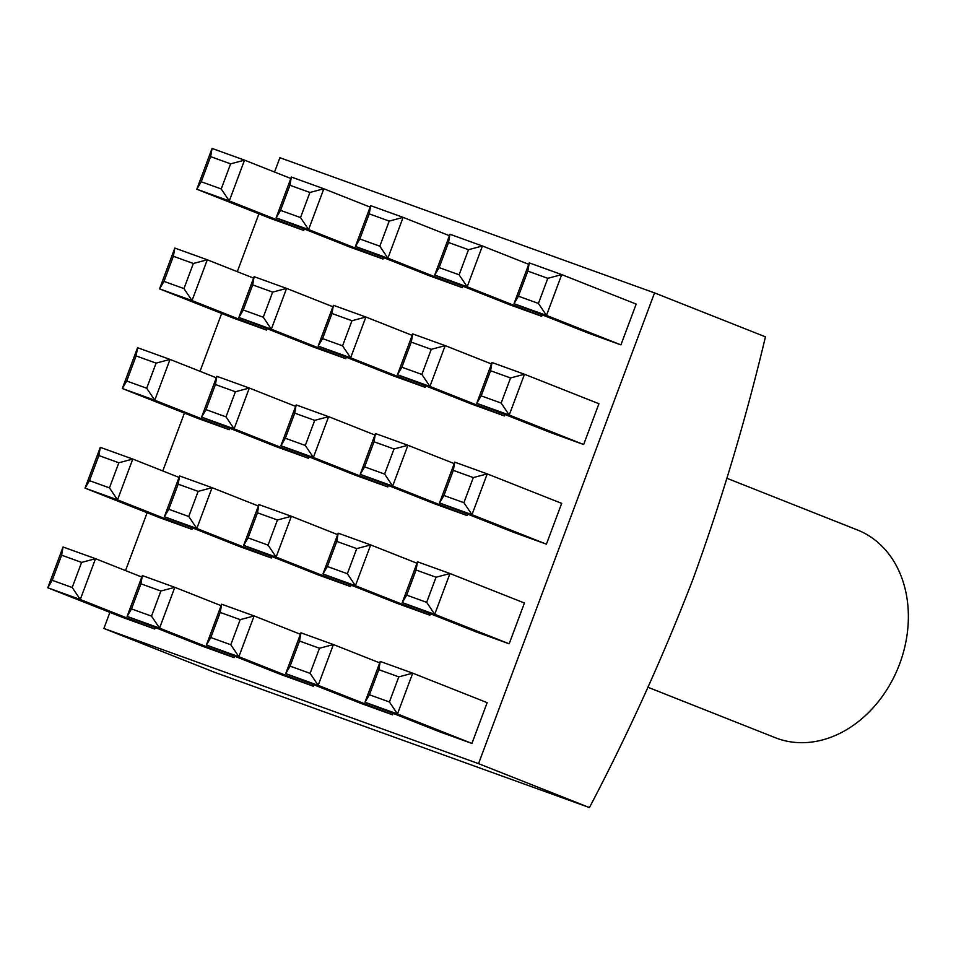 <?xml version="1.0" encoding="UTF-8"?>
<svg xmlns="http://www.w3.org/2000/svg" width="956" height="956" viewBox="0 0 956 956"><rect width="100%" height="100%" fill="white"/><g stroke="black" fill="none" stroke-linecap="round" stroke-linejoin="round"><path stroke-width="1.43" d="M647.989 687.28L775.256 737.697A111.697 88.49 -68.4 0 0 777.276 738.462A111.697 88.49 -68.4 0 0 899.166 665.173A111.697 88.49 -68.4 0 0 857.52 530.018L726.99 478.311M345.773 358.679L271.325 329.199L263.27 317.213L272.651 292.106L286.585 288.401L271.325 329.199L238.857 317.476L313.305 346.968L345.773 358.679L346.311 357.245M308.525 458.318L234.077 428.838L226.01 416.852L235.403 391.745L249.325 388.04L234.077 428.838L201.608 417.115L276.057 446.607L308.525 458.318L309.063 456.884M271.265 557.957L196.816 528.477L188.762 516.491L198.143 491.384L212.077 487.68L196.816 528.477L164.348 516.754L238.797 546.246L271.265 557.957L271.803 556.523M425.073 387.3L350.625 357.807L342.571 345.833L351.951 320.726L365.885 317.01L350.625 357.807L318.157 346.096L392.605 375.589L425.073 387.3L425.611 385.865M387.825 486.939L313.377 457.446L305.311 445.472L314.703 420.365L328.625 416.649L313.377 457.446L280.909 445.735L355.357 475.228L387.825 486.939L388.363 485.505M350.565 586.578L276.117 557.085L268.062 545.111L277.443 520.004L291.377 516.288L276.117 557.085L243.649 545.374L318.097 574.867L350.565 586.578L351.103 585.144M504.374 415.92L429.925 386.427L421.871 374.441L431.252 349.334L445.185 345.63L429.925 386.427L397.457 374.704L471.906 404.197L504.374 415.92L504.911 414.474M467.125 515.559L392.677 486.066L384.611 474.08L394.003 448.973L407.925 445.269L392.677 486.066L360.209 474.343L434.657 503.836L467.125 515.559L467.663 514.113M327.382 566.514L347.363 573.72L356.743 548.613L336.763 541.407L327.382 566.514L322.949 573.982L338.209 533.185L370.677 544.908L355.417 585.705L322.949 573.982L397.397 603.475L429.865 615.198L430.403 613.752M109.904 612.378L103.893 628.451L478.538 763.641L654.537 292.906L279.893 157.716L274.539 172.032M258.921 213.821L237.291 271.671M221.661 313.46L200.031 371.31M184.412 413.1L162.783 470.95M147.152 512.739L125.523 570.589M471.917 743.445L487.166 702.648L412.717 673.167L397.469 713.965L471.917 743.445L439.449 731.734L365.001 702.242L380.249 661.444L412.717 673.167L398.795 676.872L378.815 669.666L369.422 694.773L389.403 701.979L398.795 676.872M509.166 643.806L524.426 603.009L449.977 573.528L434.717 614.326L509.166 643.806L476.697 632.095L402.249 602.603L417.509 561.805L449.977 573.528L436.044 577.233L416.063 570.027L406.682 595.134L426.663 602.34L436.044 577.233M546.426 544.167L471.977 514.687L439.509 502.964L513.958 532.456L546.426 544.167L561.674 503.37L487.225 473.889L471.977 514.687L463.911 502.701L473.304 477.594L487.225 473.889L454.757 462.166L453.311 470.388L443.931 495.495L463.911 502.701M583.674 444.528L509.225 415.047L476.757 403.324L551.206 432.817L583.674 444.528L598.922 403.731L524.486 374.25L509.225 415.047L501.159 403.062L510.552 377.955L524.486 374.25L492.017 362.527L490.571 370.749L481.179 395.856L501.159 403.062M620.922 344.889L546.485 315.408L514.017 303.685L588.454 333.178L620.922 344.889L636.182 304.092L561.734 274.611L546.485 315.408L538.419 303.422L547.8 278.316L561.734 274.611L529.265 262.888L527.82 271.11L518.439 296.217L538.419 303.422M392.617 714.837L318.169 685.344L310.103 673.359L319.495 648.252L333.417 644.547L318.169 685.344L285.701 673.622L360.149 703.114L392.617 714.837L393.155 713.391M541.634 316.281L467.185 286.788L459.119 274.802L468.5 249.695L482.433 245.991L467.185 286.788L434.717 275.065L509.154 304.558L541.634 316.281L542.172 314.835M313.317 686.217L238.869 656.724L230.802 644.75L240.195 619.643L254.117 615.927L238.869 656.724L206.4 645.013L280.849 674.506L313.317 686.217L313.855 684.783M462.334 287.66L387.885 258.168L379.819 246.194L389.212 221.087L403.133 217.371L387.885 258.168L355.417 246.457L429.865 275.949L462.334 287.66L462.871 286.226M234.017 657.597L159.568 628.116L151.502 616.13L160.895 591.023L174.817 587.319L159.568 628.116L127.1 616.393L201.549 645.886L234.017 657.597L234.555 656.163M383.033 259.04L308.585 229.56L300.519 217.574L309.911 192.467L323.833 188.762L308.585 229.56L276.117 217.837L350.565 247.329L383.033 259.04L383.571 257.606M154.717 628.988L80.268 599.496L72.202 587.51L81.595 562.403L95.528 558.698L80.268 599.496L47.8 587.785L122.249 617.265L154.717 628.988L155.254 627.542M191.965 529.349L117.528 499.857L109.462 487.871L118.843 462.764L132.776 459.059L117.528 499.857L85.048 488.146L159.497 517.626L191.965 529.349L192.503 527.903M229.225 429.71L154.776 400.217L146.71 388.232L156.103 363.125L170.025 359.42L154.776 400.217L122.308 388.506L196.757 417.987L229.225 429.71L229.763 428.264M266.473 330.071L192.025 300.578L183.97 288.593L193.351 263.486L207.285 259.781L192.025 300.578L159.556 288.867L234.005 318.348L266.473 330.071L267.011 328.625M303.733 230.432L229.285 200.939L221.218 188.953L230.611 163.846L244.533 160.142L229.285 200.939L196.816 189.228L271.265 218.709L303.733 230.432L304.271 228.986M654.537 292.906L765.433 336.835C745.991 418.859 721.935 499.402 693.255 578.476C662.974 657.083 628.367 733.443 589.434 807.569L214.789 672.379L103.893 628.451M478.538 763.641L589.434 807.569M389.403 701.979L397.469 713.965L365.001 702.242L369.422 694.773M378.815 669.666L380.249 661.444M356.743 548.613L370.677 544.908L416.971 563.239M347.363 573.72L355.417 585.705L429.865 615.198M336.763 541.407L338.209 533.185M394.003 448.973L374.023 441.768L375.457 433.546L407.925 445.269L454.22 463.6M374.023 441.768L364.63 466.875L360.209 474.343L375.457 433.546M364.63 466.875L384.611 474.08M431.252 349.334L411.271 342.129L412.717 333.907L445.185 345.63L491.48 363.961M411.271 342.129L401.879 367.235L397.457 374.704L412.717 333.907M401.879 367.235L421.871 374.441M277.443 520.004L257.463 512.786L258.909 504.577L291.377 516.288L337.671 534.631M257.463 512.786L248.082 537.893L243.649 545.374L258.909 504.577M248.082 537.893L268.062 545.111M314.703 420.365L294.723 413.147L296.157 404.938L328.625 416.649L374.919 434.992M294.723 413.147L285.33 438.254L280.909 445.735L296.157 404.938M285.33 438.254L305.311 445.472M351.951 320.726L331.971 313.508L333.417 305.299L365.885 317.01L412.179 335.353M331.971 313.508L322.59 338.615L318.157 346.096L333.417 305.299M322.59 338.615L342.571 345.833M198.143 491.384L178.163 484.178L179.609 475.957L212.077 487.68L258.371 506.011M178.163 484.178L168.782 509.285L164.348 516.754L179.609 475.957M168.782 509.285L188.762 516.491M235.403 391.745L215.423 384.539L216.857 376.317L249.325 388.04L295.619 406.372M215.423 384.539L206.03 409.646L201.608 417.115L216.857 376.317M206.03 409.646L226.01 416.852M272.651 292.106L252.671 284.9L254.117 276.678L286.585 288.401L332.879 306.733M252.671 284.9L243.29 310.007L238.857 317.476L254.117 276.678M243.29 310.007L263.27 317.213M426.663 602.34L434.717 614.326L402.249 602.603L406.682 595.134M416.063 570.027L417.509 561.805M443.931 495.495L439.509 502.964L454.757 462.166M473.304 477.594L453.311 470.388M481.179 395.856L476.757 403.324L492.017 362.527M510.552 377.955L490.571 370.749M518.439 296.217L514.017 303.685L529.265 262.888M547.8 278.316L527.82 271.11M319.495 648.252L299.515 641.046L300.949 632.824L333.417 644.547L379.711 662.878M299.515 641.046L290.122 666.153L285.701 673.622L300.949 632.824M290.122 666.153L310.103 673.359M468.5 249.695L448.519 242.489L449.965 234.268L482.433 245.991L528.728 264.322M448.519 242.489L439.139 267.596L434.717 275.065L449.965 234.268M439.139 267.596L459.119 274.802M240.195 619.643L220.215 612.426L221.649 604.216L254.117 615.927L300.411 634.27M220.215 612.426L210.822 637.533L206.4 645.013L221.649 604.216M210.822 637.533L230.802 644.75M389.212 221.087L369.219 213.869L370.665 205.66L403.133 217.371L449.428 235.714M369.219 213.869L359.838 238.976L355.417 246.457L370.665 205.66M359.838 238.976L379.819 246.194M160.895 591.023L140.914 583.817L142.348 575.596L174.817 587.319L221.111 605.65M140.914 583.817L131.522 608.924L127.1 616.393L142.348 575.596M131.522 608.924L151.502 616.13M309.911 192.467L289.931 185.261L291.365 177.039L323.833 188.762L370.127 207.094M289.931 185.261L280.538 210.368L276.117 217.837L291.365 177.039M280.538 210.368L300.519 217.574M81.595 562.403L61.614 555.197L63.048 546.987L95.528 558.698L141.811 577.042M61.614 555.197L52.222 580.304L47.8 587.785L63.048 546.987M52.222 580.304L72.202 587.51M118.843 462.764L98.862 455.558L100.308 447.348L132.776 459.059L179.071 477.403M98.862 455.558L89.482 480.665L85.048 488.146L100.308 447.348M89.482 480.665L109.462 487.871M156.103 363.125L136.122 355.919L137.556 347.709L170.025 359.42L216.319 377.763M136.122 355.919L126.73 381.026L122.308 388.506L137.556 347.709M126.73 381.026L146.71 388.232M193.351 263.486L173.371 256.28L174.817 248.07L207.285 259.781L253.579 278.124M173.371 256.28L163.99 281.387L159.556 288.867L174.817 248.07M163.99 281.387L183.97 288.593M230.611 163.846L210.631 156.641L212.065 148.431L244.533 160.142L290.827 178.485M210.631 156.641L201.238 181.748L196.816 189.228L212.065 148.431M201.238 181.748L221.218 188.953"/></g></svg>
